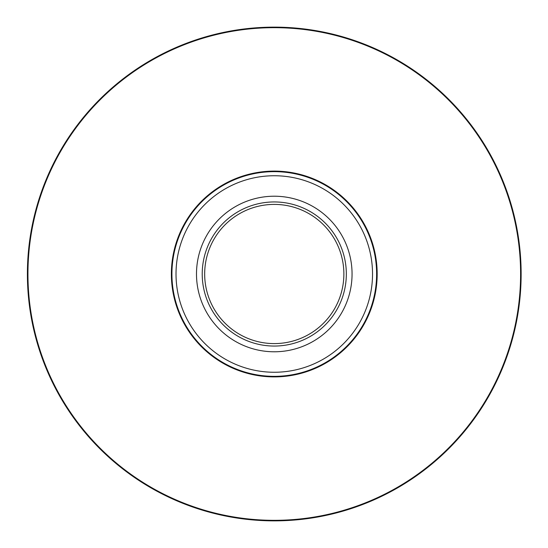 <?xml version="1.0" encoding="UTF-8"?>
<svg xmlns="http://www.w3.org/2000/svg" width="548" height="548" viewBox="0 0 548 548"><rect width="100%" height="100%" fill="white"/><g stroke="black" fill="none" stroke-linecap="round" stroke-linejoin="round"><path stroke-width="0.82" d="M352.056 274A77.789 77.789 0 0 1 235.38 341.363A77.789 77.789 0 0 1 235.38 206.637A77.789 77.789 0 0 1 352.056 274M202.219 274A72.055 72.055 0 0 1 310.298 211.596A72.055 72.055 0 0 1 310.298 336.404A72.055 72.055 0 0 1 202.219 274M343.87 274A69.596 69.596 0 0 0 274.274 204.404A69.596 69.596 0 0 0 204.671 274A69.596 69.596 0 0 0 274.274 343.596A69.596 69.596 0 0 0 343.87 274M376.62 274A102.353 102.353 0 0 1 274.274 376.353A102.353 102.353 0 0 1 171.921 274A102.353 102.353 0 0 1 274.274 171.647A102.353 102.353 0 0 1 376.62 274A102.353 102.353 0 0 0 223.098 185.361A102.353 102.353 0 0 0 223.098 362.639A102.353 102.353 0 0 0 376.62 274A102.353 102.353 0 0 0 223.098 185.361A102.353 102.353 0 0 0 223.098 362.639A102.353 102.353 0 0 0 376.62 274A102.353 102.353 0 0 1 274.274 376.353A102.353 102.353 0 0 1 171.921 274A102.353 102.353 0 0 1 274.274 171.647A102.353 102.353 0 0 1 376.62 274M27.4 274A246.874 246.874 0 0 1 397.704 60.205A246.874 246.874 0 0 1 397.704 487.795A246.874 246.874 0 0 1 27.4 274A246.874 246.874 0 0 1 397.704 60.205A246.874 246.874 0 0 1 397.704 487.795A246.874 246.874 0 0 1 27.4 274M377.168 274A102.894 102.894 0 0 1 222.824 363.112A102.894 102.894 0 0 1 222.824 184.888A102.894 102.894 0 0 1 377.168 274M520.6 274A246.326 246.326 0 0 0 274.274 27.674A246.326 246.326 0 0 0 27.941 274A246.326 246.326 0 0 0 274.274 520.326A246.326 246.326 0 0 0 520.6 274M176.018 274A98.256 98.256 0 0 0 274.274 372.256A98.256 98.256 0 0 0 372.53 274A98.256 98.256 0 0 0 274.274 175.744A98.256 98.256 0 0 0 176.018 274"/></g></svg>

